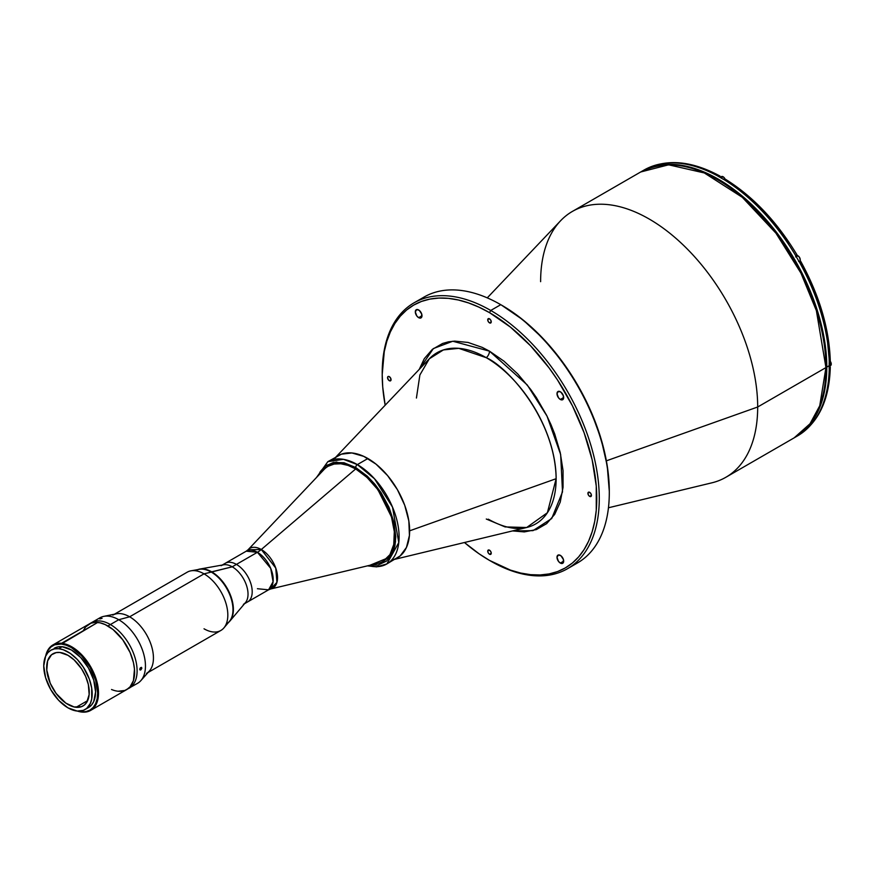 <?xml version="1.0" encoding="UTF-8"?>
<svg xmlns="http://www.w3.org/2000/svg" width="875" height="875" viewBox="0 0 875 875"><rect width="100%" height="100%" fill="white"/><g stroke="black" fill="none" stroke-linecap="round" stroke-linejoin="round"><path stroke-width="1.31" d="M540.619 281.673A153.486 88.616 60 0 1 572.414 211.411A153.486 88.616 60 0 1 690.692 252.525A153.486 88.616 60 0 1 757.684 406.995L606.375 460.83L757.684 406.995A153.486 88.616 -120 0 0 682.095 243.939A153.486 88.616 -120 0 0 560.612 220.73L487.266 297.861M608.453 507.773L711.922 482.814A153.486 88.616 -120 0 0 757.684 406.995L825.945 367.587A153.486 88.616 -120 0 0 758.953 213.117A153.486 88.616 -120 0 0 640.664 171.992L668.62 164.806L704.298 172.944L742.284 197.291L775.972 233.209L800.942 273.12L816.375 310.614L825.945 367.587A1.181 0.678 0 0 0 826.295 367.106A1.181 0.678 180 0 1 825.945 367.587L819.744 405.781L810.009 423.762L794.161 437.85A153.486 88.616 -120 0 0 825.945 367.587L757.684 406.995A153.486 88.616 60 0 1 725.9 477.258L794.161 437.85C815.183 424.911 825.902 401.33 826.295 367.106A1.181 0.678 180 0 0 825.945 366.625M418.655 317.669A4.725 2.723 60 0 1 415.57 313.502A4.725 2.723 60 0 1 416.292 309.717A4.725 2.723 60 0 1 418.655 309.958A4.725 2.723 60 0 1 421.739 314.114A4.725 2.723 60 0 1 421.006 317.898A4.725 2.723 60 0 1 418.655 317.669L421.991 315.744L418.655 317.669L416.795 315.952L415.308 311.883L416.795 309.531L419.3 310.406L421.739 314.114L421.422 317.559L418.655 317.669M560.339 399.47A4.725 2.723 60 0 1 557.244 395.303A4.725 2.723 60 0 1 557.977 391.519A4.725 2.723 60 0 1 560.339 391.759A4.725 2.723 60 0 1 563.423 395.916A4.725 2.723 60 0 1 562.691 399.7A4.725 2.723 60 0 1 560.339 399.47L563.675 397.545L560.339 399.47L558.48 397.753L556.992 393.684L558.48 391.333L560.984 392.208L563.423 395.916L563.106 399.361L560.339 399.47M560.339 563.073A4.725 2.723 60 0 1 557.244 558.906A4.725 2.723 60 0 1 557.977 555.122A4.725 2.723 60 0 1 560.339 555.362A4.725 2.723 60 0 1 563.423 559.519A4.725 2.723 60 0 1 562.691 563.303A4.725 2.723 60 0 1 560.339 563.073L563.675 561.148L560.339 563.073L558.48 561.356L556.992 557.288L558.48 554.936L560.984 555.811L563.423 559.519L563.106 562.964L560.339 563.073M589.673 496.377A2.483 1.433 60 0 1 588.055 494.2A2.483 1.433 60 0 1 588.438 492.209A2.483 1.433 60 0 1 589.673 492.33A2.483 1.433 60 0 1 591.292 494.517A2.483 1.433 60 0 1 590.92 496.508A2.483 1.433 60 0 1 589.673 496.377L591.434 495.37L589.673 496.377L589.006 495.841L588.055 494.2L588.438 492.209L590.352 492.877L591.292 494.517L590.92 496.508L589.673 496.377M489.497 554.225A2.483 1.433 60 0 1 487.867 552.038A2.483 1.433 60 0 1 488.25 550.047A2.483 1.433 60 0 1 489.497 550.178A2.483 1.433 60 0 1 491.116 552.355A2.483 1.433 60 0 1 490.733 554.345A2.483 1.433 60 0 1 489.497 554.225L491.247 553.208L489.497 554.225L488.819 553.678L487.867 552.038L488.25 550.047L490.164 550.714L491.116 552.355L491.116 553.908L489.497 554.225M489.497 322.853A2.483 1.433 60 0 1 487.867 320.666A2.483 1.433 60 0 1 488.25 318.686A2.483 1.433 60 0 1 489.497 318.806A2.483 1.433 60 0 1 491.116 320.994A2.483 1.433 60 0 1 490.733 322.973A2.483 1.433 60 0 1 489.497 322.853L491.247 321.847L489.497 322.853L488.819 322.317L487.867 320.666L488.25 318.686L490.164 319.342L491.116 320.994L491.116 322.536L489.497 322.853M389.309 380.702A2.483 1.433 60 0 1 387.691 378.514A2.483 1.433 60 0 1 388.062 376.523A2.483 1.433 60 0 1 389.309 376.644A2.483 1.433 60 0 1 390.928 378.831A2.483 1.433 60 0 1 390.545 380.822A2.483 1.433 60 0 1 389.309 380.702L391.059 379.684L389.309 380.702L388.631 380.155L387.548 377.661L388.062 376.523L389.309 376.644L390.928 378.831L390.928 380.384L389.309 380.702M382.211 373.855A153.486 88.616 60 0 1 413.995 302.859A153.486 88.616 60 0 1 490.744 310.461L489.497 312.637A151.725 87.598 60 0 1 596.772 498.455A151.725 87.598 60 0 1 489.497 560.394L490.744 561.116A153.486 88.616 -120 0 0 599.277 498.455A153.486 88.616 -120 0 0 490.744 310.461A153.486 88.616 60 0 1 591.019 445.725A153.486 88.616 60 0 1 567.492 568.717A153.486 88.616 60 0 1 490.744 561.116L489.497 560.394A151.725 87.598 60 0 1 489.486 560.394A151.725 87.598 60 0 1 464.45 542.511L478.975 553.722L489.497 560.394L510.42 570.095L520.636 573.037L530.545 574.667L540.061 574.962L549.095 573.923L557.55 571.572L565.348 567.908L572.425 562.986L578.692 556.839L584.106 549.533L588.612 541.144L592.156 531.748L594.716 521.434L596.258 510.3L596.258 486.008L592.156 459.823L584.106 432.742L572.425 405.803L557.55 380.045L549.095 367.927L530.545 345.767L510.42 327.097L489.497 312.637L490.744 310.461L500.762 304.686L490.744 310.461A153.486 88.616 -120 0 0 382.211 373.133L382.211 374.577A151.725 87.598 60 0 1 489.497 312.637L478.975 307.158L468.562 302.936L458.347 299.994L448.438 298.364L438.922 298.069L429.888 299.097L421.433 301.459L413.634 305.123L406.558 310.045L400.291 316.192L394.877 323.488L390.381 331.887L386.827 341.283L384.267 351.597L382.211 374.577L382.725 387.012L385.175 405.202A151.725 87.598 60 0 1 382.211 374.577M567.492 568.717L577.511 562.931A153.486 88.616 -120 0 0 601.038 439.939A153.486 88.616 -120 0 0 500.762 304.686L500.762 304.686A153.486 88.616 60 0 1 609.295 492.669A153.486 88.616 60 0 1 572.337 565.545M502.02 305.408L500.762 304.686L502.02 305.408A151.725 87.598 -120 0 0 501.397 305.047L522.944 319.867L543.069 338.537L561.619 360.697L577.872 385.481L591.216 411.961L601.136 439.097L607.239 465.861L609.295 491.225A151.725 87.598 -120 0 0 502.02 305.408L500.762 304.686A153.486 88.616 -120 0 0 424.014 297.084L413.995 302.859M333.834 459.178A59.03 34.081 60 0 1 380.559 468.103A59.03 34.081 60 0 1 409.631 530.819L556.139 478.702A98.798 57.039 -120 0 0 486.281 357.7A5.906 3.413 120 0 0 489.497 351.159L482.245 347.386L468.038 342.442L454.65 341.119L448.427 341.83L442.597 343.459L432.348 349.377L424.298 358.641L419.256 369.37L433.355 348.567L452.78 341.239L489.497 351.159A5.906 3.413 -60 0 1 486.281 357.7L458.752 348.338L443.373 349.934L429.297 358.816L419.88 374.97L416.423 398.038M486.281 519.028L505.116 526.925L526.684 527.505A98.798 57.039 -120 0 0 556.139 478.702C555.188 418.447 506.712 366.253 486.281 357.7A98.798 57.039 -120 0 0 429.297 358.816L335.88 457.034M488.272 519.17C502.961 527.373 515.758 530.152 526.684 527.505L547.389 512.728L556.139 478.702L409.631 530.819A59.03 34.081 60 0 1 392.033 559.978M489.497 351.159L527.264 384.956L547.006 416.095L560.656 454.53L562.516 491.881L551.698 518.547L532.995 530.644L512.52 530.917L524.333 531.913L536.386 529.572L546.634 523.655L554.684 514.391L560.23 502.13L563.052 487.353L563.052 470.619L560.23 452.572L554.684 433.913L550.955 424.583L546.634 415.352L536.386 397.611L530.556 389.255L517.781 373.986L503.913 361.123L489.497 351.159M419.169 300.256A153.486 88.616 60 0 1 500.762 304.686M257.414 588.722L268.57 589.827A22.312 12.884 -120 0 0 271.994 571.944A22.312 12.884 -120 0 0 257.414 552.289A23.614 13.628 120 0 0 261.297 549.511A23.614 13.628 -60 0 1 257.414 552.289L246.258 551.173L248.041 549.784L261.297 549.511L275.756 568.061L276.927 582.367L270.67 588.984L378.088 563.314A54.906 31.697 -120 0 0 392.678 521.555A54.906 31.697 -120 0 0 355.677 468.945L261.297 549.511A22.969 13.256 60 0 1 276.773 571.517A22.969 13.256 60 0 1 270.67 588.984L269.522 589.17M244.552 603.695L268.57 589.827L273.077 581.755L270.703 568.345L257.414 552.289L236.425 564.397A22.312 12.884 60 0 1 251.005 584.062A22.312 12.884 60 0 1 247.581 601.945A22.312 12.884 -120 0 0 251.005 584.062A22.312 12.884 -120 0 0 236.425 564.397L257.414 552.289A22.312 12.884 -120 0 0 246.258 551.173L225.269 563.292A22.312 12.884 60 0 1 236.425 564.397L232.247 566.814L211.684 571.834A30.702 17.719 60 0 1 230.781 596.017A30.702 17.719 60 0 1 229.841 621.13A30.702 17.719 60 0 1 228.495 622.475A30.702 17.719 -120 0 0 231.295 597.494A30.702 17.719 -120 0 0 211.684 571.834L211.269 572.075A30.702 17.719 60 0 1 231.328 599.134A30.702 17.719 60 0 1 226.614 623.733M383.13 561.312L389.922 554.663L393.761 544.491L394.319 531.683L391.552 517.322L385.7 502.655L377.256 488.95L366.953 477.378L355.688 468.934A54.906 31.697 -120 0 0 323.98 469.591L248.041 549.784A22.969 13.256 60 0 1 261.297 549.511L355.677 468.945L348.108 465.423L340.834 463.772L334.119 464.045L328.234 466.222M642.72 170.833A153.486 88.616 60 0 1 645.717 169.127A153.486 88.616 -120 0 0 643.923 170.122L641.506 171.511A153.486 88.616 60 0 1 759.784 212.636A153.486 88.616 60 0 1 826.787 367.106L829.205 365.706A153.486 88.616 -120 0 0 829.172 362.797L829.259 362.753A153.486 88.616 -120 0 0 799.247 261.767L799.17 261.811A153.486 88.616 -120 0 0 795.627 255.675L795.703 255.631A153.486 88.616 -120 0 0 723.253 179.145L723.177 179.2A153.486 88.616 -120 0 0 718.167 176.302L718.244 176.258A153.486 88.616 -120 0 0 645.805 169.083L645.805 169.083A153.486 88.616 60 0 1 718.244 176.258L719.644 175.941L720.705 177.166L719.206 175.93L720.016 176.083C691.961 160.902 667.253 158.561 645.881 169.039M795.605 256.889L796.348 255.259A3.544 2.045 -120 0 0 795.78 255.927L796.327 255.62A3.248 1.87 -120 0 1 797.945 255.773L796.261 256.747L797.945 255.773A3.248 1.87 -120 0 1 800.067 258.639A3.248 1.87 -120 0 1 799.575 261.242L799.017 261.559A3.544 2.045 -120 0 0 799.881 261.406L798.602 261.45M800.472 261.056L799.247 261.767A153.486 88.616 60 0 1 829.259 362.753L829.172 362.797A153.486 88.616 60 0 1 829.205 365.706L826.787 367.106A153.486 88.616 60 0 1 794.992 437.369A153.486 88.616 60 0 1 794.577 437.609L802.145 432.381L808.489 426.169L813.969 418.786L818.519 410.298L822.106 400.783L824.698 390.348L826.263 379.083L826.787 367.106L824.698 341.447L818.519 314.377L808.489 286.912L794.992 260.137L778.542 235.047L759.784 212.636L739.419 193.747L718.244 179.112L707.613 173.578L697.08 169.302L686.744 166.327L676.714 164.675L667.089 164.38L657.945 165.43L649.392 167.814L641.506 171.511M794.992 437.369L797.42 435.969A153.486 88.616 -120 0 0 799.17 434.919A153.486 88.616 60 0 1 796.195 436.658M829.259 365.641L830.298 367.084L829.259 368.528A153.486 88.616 60 0 1 799.247 434.864L799.706 434.525M799.247 434.864L800.078 434.077L799.247 434.864A153.486 88.616 -120 0 0 829.259 368.528L829.172 368.583A153.486 88.616 -120 0 0 829.205 365.706A153.486 88.616 60 0 1 829.172 368.583L830.025 367.872M829.697 365.947L830.298 367.084M831.25 364.044A3.128 1.805 -120 0 0 830.298 361.342L829.259 362.753L830.298 361.298L829.259 359.855L826.995 336.142L821.22 311.248L812.109 286.037L799.98 261.341M800.505 261.045L799.17 261.811A153.486 88.616 60 0 0 795.627 255.675L797.005 254.887C776.803 221.473 752.817 196.175 725.047 178.992L723.253 179.145A153.486 88.616 60 0 1 795.703 255.631L796.961 254.909M725.342 179.233L723.177 179.2M789.064 243.534L772.691 221.769L763.831 211.859L745.172 194.414L725.714 180.064M718.167 176.302L719.206 175.93M646.898 168.766L645.805 169.083L646.898 168.766M800.198 260.127L799.597 257.48L797.595 255.62M830.298 361.309L830.583 365.575A3.248 1.87 -120 0 0 830.298 361.386A3.248 1.87 60 0 1 830.78 365.422A3.248 1.87 60 0 1 829.358 365.608M831.086 362.917L830.266 361.298M721.263 176.75A3.248 1.87 60 0 1 723.089 176.75L723.089 176.75A3.248 1.87 -120 0 0 721.47 176.597L723.155 176.75L725.025 178.97M721.044 177.931L723.089 176.75L721.044 177.931M724.959 178.938A3.248 1.87 -120 0 0 723.089 176.75A3.248 1.87 60 0 1 724.959 178.938M724.992 178.959A3.128 1.805 -120 0 0 723.177 176.805L723.603 177.1M725.014 179.003L724.019 177.483M229.841 621.13L245.448 602.634A22.312 12.884 -120 0 0 246.127 584.391A22.312 12.884 -120 0 0 232.247 566.814A22.312 12.884 -120 0 0 223.595 564.802L199.784 569.067A30.702 17.719 60 0 1 211.684 571.834A30.702 17.719 -120 0 0 197.947 569.57A30.702 17.719 60 0 1 199.784 569.067M195.923 570.555A30.702 17.719 60 0 1 211.269 572.075L232.247 566.814A22.312 12.884 60 0 1 246.827 586.48A22.312 12.884 60 0 1 243.403 604.362M223.934 627.878L229.425 621.37A30.702 17.719 -120 0 0 230.366 596.258A30.702 17.719 -120 0 0 211.269 572.075L204.028 573.847A33.655 19.425 60 0 1 224.963 600.348A33.655 19.425 60 0 1 223.934 627.878A33.655 19.425 60 0 1 204.028 628.797M148.072 672.481L220.85 630.47A33.655 19.425 -120 0 0 226.012 603.498A33.655 19.425 -120 0 0 204.028 573.847L129.642 616.798A33.655 19.425 60 0 1 151.627 646.45A33.655 19.425 60 0 1 146.464 673.411M118.114 691.239L124.83 690.462L137.627 683.288A37.778 21.809 -120 0 0 143.423 653.012A37.778 21.809 -120 0 0 118.737 619.719A37.778 21.809 60 0 1 142.33 649.731A37.778 21.809 60 0 1 140.864 680.63L149.352 671.048A33.655 19.425 -120 0 0 150.664 643.519A33.655 19.425 -120 0 0 129.642 616.798L118.737 619.719L110.392 624.542A37.778 21.809 60 0 1 135.067 657.836A37.778 21.809 60 0 1 129.281 688.111A37.778 21.809 60 0 1 127.991 688.756A37.778 21.809 -120 0 0 129.281 688.111A37.778 21.809 -120 0 0 135.067 657.836A37.778 21.809 -120 0 0 110.392 624.542L118.737 619.719A37.778 21.809 -120 0 0 99.848 617.848L91.503 622.661A37.778 21.809 60 0 1 110.392 624.542L107.888 625.986A37.778 21.809 60 0 1 132.562 659.28A37.778 21.809 60 0 1 126.777 689.555A37.778 21.809 60 0 1 111.53 689.5M140.963 669.747L140.033 669.966L139.759 669.047L141.345 667.341L141.805 668.336L140.963 669.747M99.816 618.942L102.091 618.363L99.816 618.942M140.361 667.8L141.509 667.406L141.827 668.084L140.361 670.02L139.738 669.298L140.361 667.8M139.738 669.287L140.755 669.878L139.738 669.287M103.764 616.372A37.778 21.809 60 0 1 118.737 619.719L129.642 616.798A33.655 19.425 -120 0 0 116.309 613.812L103.764 616.372M112.82 615.125A33.655 19.425 60 0 1 129.642 616.798L204.028 573.847A33.655 19.425 -120 0 0 187.206 572.184L114.428 614.206M190.991 570.817A33.655 19.425 60 0 1 204.028 573.847L211.269 572.075A30.702 17.719 -120 0 0 199.369 569.308L190.991 570.817M52.894 644.952L88.998 624.116A37.778 21.809 60 0 1 107.888 625.986L110.392 624.542A37.778 21.809 -120 0 0 91.503 622.661L88.998 624.116A37.778 21.809 -120 0 1 97.683 622.431L61.589 643.278A37.778 21.809 -120 0 0 45.664 656.108A37.778 21.809 60 0 1 52.894 644.952A37.778 21.809 60 0 1 61.589 643.278L61.327 644.055L54.698 644.798L51.056 646.898L48.191 650.191L45.905 655.616A37.188 21.47 60 0 1 61.327 644.055L97.683 622.431A37.778 21.809 -120 0 1 130.102 652.531A37.778 21.809 -120 0 1 126.777 689.555L130.102 686.798L133.448 680.553L134.477 669.156L133.448 662.638L130.102 652.52L122.73 639.756L113.094 629.584L105.262 624.619L100.133 622.836L95.288 622.355L90.934 623.197L85.673 626.872L83.202 630.777M221.091 565.709A22.312 12.884 60 0 1 232.247 566.814L236.425 564.397A22.312 12.884 -120 0 0 225.269 563.292L222.239 565.042M394.373 559.267L397.414 557.845A59.03 34.081 -120 0 0 406.459 510.541A59.03 34.081 -120 0 0 367.894 458.522L357.361 464.603A59.03 34.081 60 0 1 395.927 516.622A59.03 34.081 60 0 1 386.87 563.927L398.792 542.555L392.503 507.084L374.489 478.745L357.361 464.603A2.363 1.367 120 0 0 355.688 467.491L344.05 462.766L333.419 462.438L324.712 466.528L320.348 471.548L318.248 475.639L326.113 465.467L336.427 462.066L355.688 467.491A2.363 1.367 -60 0 1 357.361 464.603L343.438 459.32L327.841 461.672A59.03 34.081 60 0 1 357.361 464.603L367.894 458.522A59.03 34.081 -120 0 0 338.373 455.591L335.628 457.505M367.445 565.852L376.633 566.869L386.87 563.927L400.159 555.931L406.459 547.433L409.434 535.423L408.833 520.953L404.709 505.247L397.414 489.672L387.57 475.573L376.031 464.144L363.803 456.389L351.914 452.966L341.414 454.169L327.841 461.672L317.078 476.875M355.688 467.491L367.314 476.197L374.577 483.864L381.106 492.669L389.003 507.292L394.034 522.473L395.762 536.9L394.986 545.486L392.711 552.847L386.662 561.006L377.945 565.097L369.983 565.25L390.447 556.85L395.511 541.866L393.859 521.73L375.692 485.22L355.688 467.491M386.87 563.927A59.03 34.081 60 0 1 368.331 565.644M85.083 709.538L88.484 707.569A34.245 19.764 -120 0 0 91.503 674.023A34.245 19.764 -120 0 0 62.125 646.734A34.245 19.764 -120 0 0 54.25 648.266L57.936 646.898L62.125 646.734L71.389 649.972L80.653 657.453L88.506 668.062L93.745 680.159L95.583 691.917L93.723 701.542L91.492 705.086L88.473 707.58L86.702 708.4L90.322 703.511L91.7 699.07L91.711 688.166L89.327 679.055L83.333 667.166L77.252 659.422L70.361 653.45L63.263 649.742L58.712 648.703L62.125 646.734L58.712 648.703L54.523 648.867L50.859 650.223A34.245 19.764 60 0 1 58.712 648.703A34.245 19.764 60 0 1 88.102 675.992A34.245 19.764 60 0 1 85.083 709.538A34.245 19.764 60 0 1 77.208 711.058A34.245 19.764 60 0 1 47.83 683.78A34.245 19.764 60 0 1 50.837 650.234L47.841 652.717L45.598 656.25L43.75 665.875L45.587 677.644L50.827 689.741L58.68 700.339L67.944 707.831L77.208 711.058L83.3 710.369L86.669 708.433M59.828 652.466A30.111 17.38 60 0 1 85.673 676.462A30.111 17.38 60 0 1 83.016 705.961A30.111 17.38 60 0 1 76.092 707.295L87.642 700.634L76.092 707.295A30.111 17.38 60 0 1 50.258 683.309A30.111 17.38 60 0 1 52.905 653.811A30.111 17.38 60 0 1 59.828 652.466L67.977 655.309L74.156 659.947L81.484 668.697L85.673 676.473L88.342 684.534L89.152 694.542L86.723 702.33L84.405 704.987L81.452 706.694L74.123 706.967L65.855 703.128L56.12 693.47L50.247 683.298L46.769 670.031L47.589 660.964L51.516 654.773L56.153 652.608L59.828 652.466M81.987 712.075L81.408 711.78A37.188 21.47 60 0 1 77.952 711.112L81.987 712.075A37.778 21.809 60 0 1 77.405 711.08A37.778 21.809 -120 0 0 81.987 712.075A37.778 21.809 -120 0 0 96.48 680.148A37.778 21.809 -120 0 0 61.589 643.278A37.778 21.809 60 0 1 94.008 673.378A37.778 21.809 60 0 1 90.672 710.391A37.778 21.809 60 0 1 81.987 712.075M61.327 644.055A37.188 21.47 60 0 1 95.67 680.356A37.188 21.47 60 0 1 81.408 711.78L85.958 711.605L89.95 710.139L93.22 707.427L95.659 703.587L97.158 698.753L97.672 693.131L95.67 680.356L89.983 667.209L81.452 655.692L71.389 647.566L66.259 645.181L61.327 644.055M52.664 649.359L50.837 650.234M572.414 211.411L640.664 171.992C671.223 156.756 706.541 166.25 746.594 200.484C792.652 240.691 827.05 312.55 826.295 367.106M609.295 492.669L609.295 491.225M526.684 527.505L394.909 559.289M268.57 589.827L270.67 588.984M799.334 434.82C819.087 421.542 829.413 398.978 830.298 367.106M800.548 261.012C819.383 295.214 829.303 328.639 830.298 361.277M830.583 365.575L829.205 366.373M721.47 176.597L720.092 177.384M327.841 461.672L316.455 477.531M126.777 689.555L90.672 710.391"/></g></svg>
